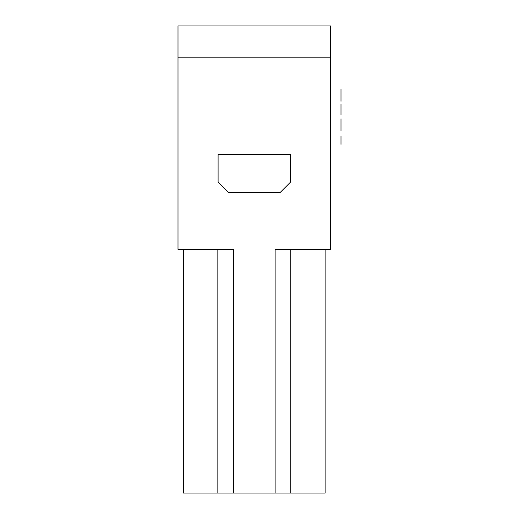 <?xml version="1.0" encoding="UTF-8"?>
<svg xmlns="http://www.w3.org/2000/svg" width="519" height="519" viewBox="0 0 519 519"><rect width="100%" height="100%" fill="white"/><g stroke="black" fill="none" stroke-linecap="round" stroke-linejoin="round"><path stroke-width="0.78" d="M330.584 57.194L178.004 57.194L178.004 25.95L330.584 25.95L330.584 249.347L275.122 249.347L275.122 493.05L290.744 493.05L290.744 249.347M290.484 154.571L218.103 154.571L218.103 182.169L228.516 192.588L280.072 192.588L290.484 182.169L290.484 154.571M217.844 249.347L217.844 493.05L233.466 493.05L233.466 249.347L178.004 249.347L178.004 57.194M217.844 493.05L183.473 493.05L183.473 249.347L183.473 493.05M325.115 249.347L325.115 493.05L290.744 493.05M233.466 493.05L275.122 493.05M340.996 104.248L340.996 114.92L340.996 104.248M340.996 110.203L340.996 105.026L340.996 110.203M340.996 118.799L340.996 131.009L340.996 118.799C340.996 129.899 340.996 129.899 340.996 118.799M340.996 138.086L340.996 142.615L340.996 138.086M340.996 111.04L340.996 114.92L340.996 111.04M340.996 141.966L340.996 140.675L340.996 141.966M340.996 110.067L340.996 112.331L340.996 110.067M340.996 89.106L340.996 101.315L340.996 89.106C340.996 75.502 340.996 75.502 340.996 89.106M340.996 131.009C340.996 144.613 340.996 144.613 340.996 131.009M340.996 140.383C340.996 154.37 340.996 126.396 340.996 140.383C340.996 152.223 340.996 128.55 340.996 140.383M340.996 101.315C340.996 90.215 340.996 90.215 340.996 101.315"/></g></svg>
